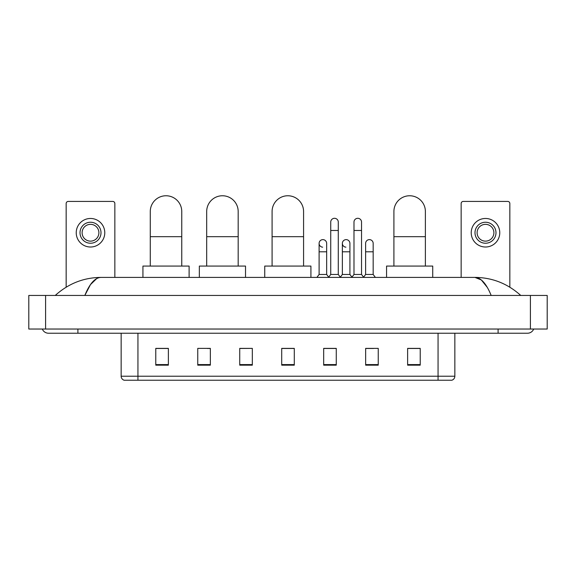 <?xml version="1.0" encoding="UTF-8"?>
<svg xmlns="http://www.w3.org/2000/svg" width="576" height="576" viewBox="0 0 576 576"><rect width="100%" height="100%" fill="white"/><g stroke="black" fill="none" stroke-linecap="round" stroke-linejoin="round"><path stroke-width="0.86" d="M438.062 380.239L438.062 376.214L454.853 376.214C454.738 378.223 453.73 379.57 451.829 380.239L124.171 380.239A4.198 4.198 0 0 1 121.147 376.214L121.147 333.23M420.221 365.17L420.221 348.379L407.628 348.379L407.628 365.17L420.221 365.17M378.245 365.17L378.245 348.379L365.652 348.379L365.652 365.17L378.245 365.17M336.269 365.17L336.269 348.379L323.676 348.379L323.676 365.17L336.269 365.17M168.372 365.17L168.372 348.379L155.779 348.379L155.779 365.17L168.372 365.17M210.348 365.17L210.348 348.379L197.755 348.379L197.755 365.17L210.348 365.17M252.324 365.17L252.324 348.379L239.731 348.379L239.731 365.17L252.324 365.17M294.293 365.17L294.293 348.379L281.707 348.379L281.707 365.17L294.293 365.17M365.652 348.466L373.586 348.466M252.324 348.379L239.731 348.466L252.324 348.379M207.324 348.466L210.348 348.466M330.314 348.466L327.082 348.466M294.293 348.466L281.707 348.466M168.372 348.466L155.779 348.466M336.269 348.466L323.676 348.466M420.221 348.466L407.628 348.466M77.911 329.033L77.911 333.23L527.472 333.23A6.718 6.718 0 0 0 533.7 329.033A6.718 6.718 0 0 1 527.472 333.23A6.718 6.718 0 0 0 533.7 329.033A6.718 6.718 0 0 1 527.472 333.23M42.3 329.033A6.718 6.718 0 0 0 48.528 333.23A6.718 6.718 0 0 1 42.3 329.033A6.718 6.718 0 0 0 48.528 333.23L77.911 333.23M491.17 295.452C486.353 283.594 480.946 277.582 474.941 277.402L101.059 277.402C95.054 277.582 89.647 283.601 84.83 295.452L90.482 284.594L96.696 278.582M45.59 295.452L547.2 295.452L547.2 329.033L28.8 329.033L28.8 295.452L45.59 295.452L45.59 329.033M547.2 295.452L547.2 329.033M519.329 294.156L520.754 295.452C507.542 283.55 492.271 277.538 474.941 277.402L481.334 279.965L487.325 287.431M56.671 294.156L55.246 295.452C68.393 283.579 83.664 277.56 101.059 277.402M114.847 277.402L114.847 203.522A2.095 2.095 0 0 0 112.752 201.427L68.256 201.427A2.095 2.095 0 0 0 66.161 203.522L66.161 287.179M90.504 222.242A10.49 10.49 0 0 0 80.014 232.74A10.49 10.49 0 0 0 90.504 243.23A10.49 10.49 0 0 0 101.002 232.74A10.49 10.49 0 0 0 90.504 222.242M90.504 224.345A8.395 8.395 0 0 0 82.109 232.74A8.395 8.395 0 0 0 90.504 241.135A8.395 8.395 0 0 0 98.899 232.74A8.395 8.395 0 0 0 90.504 224.345M90.504 247.01A14.27 14.27 0 0 0 104.774 232.74A14.27 14.27 0 0 0 90.504 218.47A14.27 14.27 0 0 0 76.234 232.74A14.27 14.27 0 0 0 90.504 247.01M150.278 266.069L150.278 211.5A15.739 15.739 0 0 1 166.018 195.761A15.739 15.739 0 0 1 181.757 211.5A15.739 15.739 0 0 0 166.018 195.761M181.757 266.069L181.757 211.5M189.108 277.402L189.108 266.069L142.934 266.069L142.934 277.402M206.69 266.069L206.69 211.5A15.739 15.739 0 0 1 222.437 195.761A15.739 15.739 0 0 1 238.176 211.5A15.739 15.739 0 0 0 222.437 195.761M238.176 266.069L238.176 211.5M245.52 277.402L245.52 266.069L199.346 266.069L199.346 277.402M272.088 266.069L272.088 211.5A15.739 15.739 0 0 1 287.834 195.761A15.739 15.739 0 0 1 303.574 211.5A15.739 15.739 0 0 0 287.834 195.761M303.574 266.069L303.574 211.5M310.918 277.402L310.918 266.069L264.744 266.069L264.744 277.402M393.905 266.069L393.905 211.5A15.739 15.739 0 0 1 409.644 195.761A15.739 15.739 0 0 1 425.383 211.5A15.739 15.739 0 0 0 409.644 195.761M425.383 266.069L425.383 211.5M432.734 277.402L432.734 266.069L386.561 266.069L386.561 277.402M330.732 230.472L338.285 230.472L338.285 274.464L330.732 274.464L330.732 222.077A3.78 3.78 0 0 1 334.75 218.304A3.78 3.78 0 0 1 338.285 222.077A3.78 3.78 0 0 0 334.75 218.304M330.732 274.464L328.529 277.402M338.285 274.464L340.488 277.402M353.988 230.472L361.541 230.472L361.541 274.464L353.988 274.464L353.988 222.077A3.78 3.78 0 0 1 357.998 218.304A3.78 3.78 0 0 1 361.541 222.077A3.78 3.78 0 0 0 357.998 218.304M353.988 274.464L351.785 277.402M361.541 274.464L363.744 277.402M322.646 247.169A3.78 3.78 0 0 1 319.104 243.403A3.78 3.78 0 0 1 323.122 239.63A3.78 3.78 0 0 1 326.657 243.403L326.657 251.798L319.104 251.798L319.104 243.403M326.657 251.798L326.657 274.464L319.104 274.464L319.104 251.798M319.104 274.464L316.901 277.402M326.657 274.464L328.694 277.178M345.902 247.169A3.78 3.78 0 0 1 342.36 243.403A3.78 3.78 0 0 1 346.37 239.63A3.78 3.78 0 0 1 349.913 243.403L349.913 251.798L342.36 251.798L342.36 243.403M349.913 251.798L349.913 274.464L342.36 274.464L342.36 251.798M342.36 274.464L340.322 277.178M349.913 274.464L351.95 277.178M365.616 243.403A3.78 3.78 0 0 1 369.626 239.63A3.78 3.78 0 0 1 373.169 243.403L373.169 251.798L365.616 251.798L365.616 243.403M373.169 251.798L373.169 274.464L365.616 274.464L365.616 251.798M365.616 274.464L363.578 277.178M373.169 274.464L375.372 277.402M509.839 287.179L509.839 203.522A2.095 2.095 0 0 0 507.744 201.427L463.248 201.427A2.095 2.095 0 0 0 461.153 203.522L461.153 277.402M485.496 222.242A10.49 10.49 0 0 0 474.998 232.74A10.49 10.49 0 0 0 485.496 243.23A10.49 10.49 0 0 0 495.986 232.74A10.49 10.49 0 0 0 485.496 222.242M485.496 224.345A8.395 8.395 0 0 0 477.101 232.74A8.395 8.395 0 0 0 485.496 241.135A8.395 8.395 0 0 0 493.891 232.74A8.395 8.395 0 0 0 485.496 224.345M485.496 247.01A14.27 14.27 0 0 0 499.766 232.74A14.27 14.27 0 0 0 485.496 218.47A14.27 14.27 0 0 0 471.226 232.74A14.27 14.27 0 0 0 485.496 247.01M121.147 376.214L137.938 376.214L137.938 380.239M137.938 333.23L137.938 376.214L438.062 376.214L438.062 333.23M294.293 364.586L281.707 364.586M252.324 364.586L239.731 364.586M210.348 364.586L197.755 364.586M168.372 364.586L155.779 364.586M336.269 364.586L323.676 364.586M378.245 364.586L365.652 364.586M420.221 364.586L407.628 364.586M498.089 329.033L498.089 333.23M530.41 295.452L530.41 329.033M150.278 236.686L181.757 236.686M206.69 236.686L238.176 236.686M272.088 236.686L303.574 236.686M393.905 236.686L425.383 236.686M454.853 376.214L454.853 333.23M338.285 230.472L338.285 222.077M361.541 230.472L361.541 222.077"/></g></svg>
